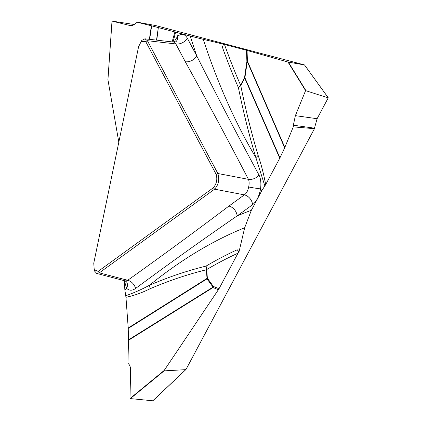 <?xml version="1.0" encoding="UTF-8"?>
<svg xmlns="http://www.w3.org/2000/svg" width="422" height="422" viewBox="0 0 422 422"><rect width="100%" height="100%" fill="white"/><g stroke="black" fill="none" stroke-linecap="round" stroke-linejoin="round"><path stroke-width="0.63" d="M174.365 42.131L175.251 39.995L177.63 36.303C181.544 33.227 184.773 33.834 187.31 38.122L196.747 55.915C217.467 96.912 238.219 136.617 259.002 175.03C260.759 178.495 261.276 183.111 260.559 188.887C259.15 196.299 256.486 201.579 252.567 204.723L237.122 215.932A835.95 418.408 100.7 0 1 251.348 210.298L244.67 227.764L239.031 251.749L238.725 251.691L238.013 253.158A802.185 401.512 -79.3 0 0 206.727 269.537L207.366 278.177L213.363 286.433L219.029 288.743L164.184 370.437L164.105 370.875L185.754 369.646L186.086 369.308L314.437 128.699L314.474 128.188L293.364 125.197L295.374 115.644L317.101 118.724L328.226 97.867L305.586 90.624L295.374 115.644M304.52 64.935L155.512 25.52L136.596 22.049L151.646 25.853L149.657 39.346M317.101 118.724L314.474 128.188M156.509 40.127L158.334 27.583L151.646 25.853M158.334 27.583L156.762 40.153M172.123 41.905L174.898 31.961L158.582 27.646M174.898 31.961L178.179 32.874A835.95 418.408 100.7 0 1 177.63 36.303A9.252 6.778 -130.8 0 1 175.868 41.767M259.002 175.03A9.252 6.852 -27.1 0 1 248.437 179.345C228.149 140.257 207.096 101.053 185.284 61.728A9.252 6.789 -27.9 0 0 196.747 55.915A835.95 418.408 100.7 0 1 190.296 36.076L178.179 32.874M190.296 36.076L203.225 39.315A821.776 411.318 -79.3 0 0 255.89 157.617C249.217 135.531 243.388 112.205 238.404 87.644A9.252 5.892 168.6 0 0 240.751 85.529C245.694 109.978 251.48 133.22 258.106 155.249C261.181 164.221 263.708 174.006 265.686 184.599L279.749 158.234L244.713 78.107L240.751 85.529A9.252 4.257 28.1 0 0 240.566 85.144L244.523 77.722L246.881 61.533L246.49 50.281L224.472 44.458A802.185 401.512 -79.3 0 0 240.566 85.144A9.252 6.457 -23.6 0 1 238.404 87.644A805.73 403.284 100.7 0 1 222.352 47.085L223.507 44.204L224.472 44.458M223.507 44.204L203.225 39.315M246.49 50.281L287.999 62.039L304.489 64.935L328.163 97.693M152.811 400.779L129.981 398.563L130.62 370.706C130.656 367.573 129.987 365.315 128.605 363.949L127.935 363.316L128.515 339.847L213.031 287.108L207.028 278.852L128.235 328.427L128.515 339.847M128.235 328.427L128.214 327.989L207.007 278.414L206.374 269.779C187.648 274.353 168.842 280.693 149.963 288.806C141.924 292.799 133.922 295.632 125.962 297.31L128.214 327.989M125.962 297.31L124.865 289.956A835.95 418.408 100.7 0 1 126.647 288.358A9.252 7.084 147.2 0 0 126.574 281.901M124.179 280.63L124.865 289.956M118.814 142.203L107.942 79.747M314.437 128.699L293.285 126.858L284.66 147.842L247.26 61.538L244.902 77.727L279.939 157.854L284.66 147.842M279.939 157.854L279.749 158.234M265.686 184.599L261.793 190.718A835.95 418.408 100.7 0 1 260.559 188.887A9.252 0.306 9.6 0 1 248.632 186.999C249.36 183.876 249.291 181.323 248.437 179.345L217.852 173.5C219.677 179.524 218.591 184.746 214.603 189.177L99.318 272.855L96.733 273.445L94.523 271.014L93.979 268.999M251.348 210.298L261.793 190.718M219.029 288.743L238.013 253.158M140.753 42.031L142.066 40.243L144.989 38.835L147.394 40.697L217.852 173.5L216.159 174.36L145.706 41.551L141.138 41.599L138.585 46.715L93.758 263.201L94.222 269.621L98.104 271.399L213.395 187.721C216.634 183.734 217.557 179.281 216.159 174.36M264.847 185.912L255.89 157.617A9.252 6.515 163.2 0 0 258.106 155.249M175.599 32.156L173.094 42.015M129.955 25.52L111.999 21.1L134.222 24.502L135.736 23.068C134.069 24.988 132.292 25.832 130.393 25.61L130.841 25.647M135.736 23.068L136.596 22.049M187.31 38.122A9.252 6.789 -27.9 0 1 175.847 43.935L173.737 42.089L175.81 41.825M135.583 288.469A9.252 7.01 54.9 0 0 127.718 280.282C162.201 255.716 195.929 230.976 228.909 206.073A9.252 7.079 54 0 1 237.122 215.932C203.784 238.841 169.934 263.022 135.583 288.469C132.255 290.816 129.28 290.779 126.647 288.358L124.332 280.667M125.724 295.732C133.605 293.021 141.497 289.534 149.399 285.283C168.341 277.112 187.22 270.718 206.031 266.108A9.252 7.432 -103.7 0 1 206.374 269.779A9.252 3.751 175.8 0 0 206.727 269.537A9.252 7.338 59.4 0 0 206.031 266.108A805.73 403.284 100.7 0 1 237.222 249.761L238.725 251.691M239.031 251.749L237.222 249.761M293.364 125.197L293.285 126.858M252.567 204.723A9.252 7.079 54 0 0 244.354 194.864C246.506 193.329 247.936 190.707 248.632 186.999M126.547 281.859L124.981 280.83L126.194 280.92L127.718 280.282L99.318 272.855L98.104 271.399M244.67 227.764A821.776 411.318 -79.3 0 0 149.399 285.283A9.252 7.148 -113.3 0 1 149.963 288.806M185.284 61.728L175.847 43.935L147.394 40.697L145.706 41.551M149.383 39.315L151.377 25.784M112.03 21.111L107.911 80.175M228.909 206.073L244.354 194.864L214.603 189.177L213.395 187.721M247.055 50.434L247.429 61.153L284.829 147.457M305.586 90.624L287.999 62.039M288.39 62.134L305.844 90.503M244.523 77.722A9.252 4.257 -151.9 0 1 244.713 78.107A9.252 7.084 156.4 0 0 244.902 77.727A9.252 0.659 8.3 0 1 244.523 77.722M247.26 61.538A9.252 0.659 8.3 0 1 246.881 61.533A9.252 3.276 178 0 0 247.429 61.153A9.252 7.068 156.6 0 1 247.26 61.538M218.427 289.745L213.031 287.54L128.515 340.28M129.981 398.563L164.184 370.437M152.685 400.9L185.754 369.646M164.105 370.875L130.161 398.785M207.366 278.177A9.252 3.751 -4.2 0 1 207.007 278.414A9.252 6.747 -122.2 0 1 207.028 278.852A9.252 7.243 144 0 0 207.366 278.177M213.031 287.108A9.252 7.243 144 0 0 213.363 286.433A9.252 7.971 -67.8 0 1 213.031 287.54A9.252 6.757 -122 0 0 213.031 287.108M173.59 42.073L144.852 38.798M142.029 40.248L141.159 41.187M111.999 21.111L107.89 80.016M304.494 64.904L328.221 97.735M124.901 280.82L96.633 273.43M94.502 271.035L94.032 269.853M185.938 369.524L152.775 400.868"/></g></svg>
